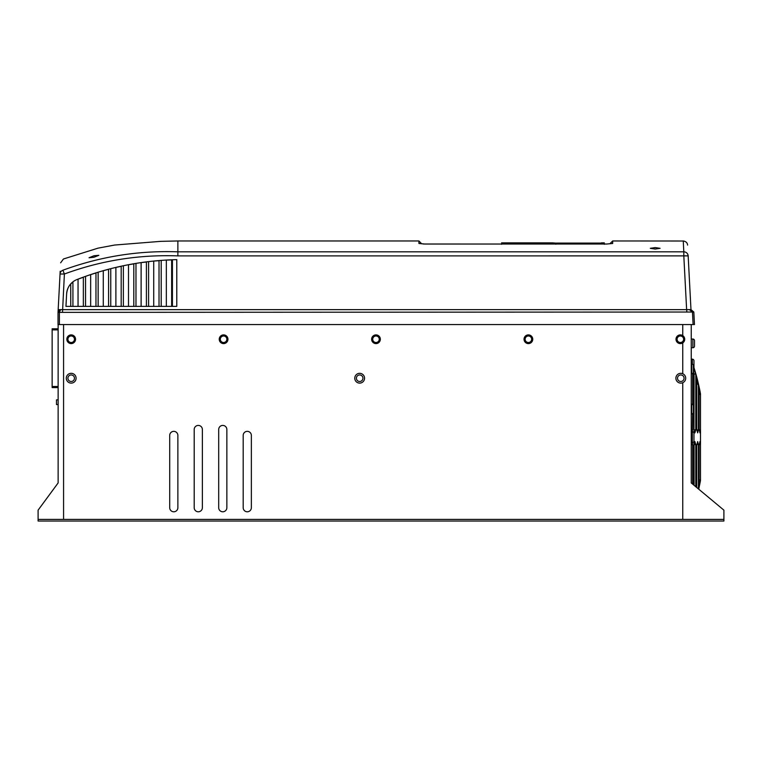 <?xml version="1.0" encoding="UTF-8"?>
<svg xmlns="http://www.w3.org/2000/svg" width="762" height="762" viewBox="0 0 762 762"><rect width="100%" height="100%" fill="white"/><g stroke="black" fill="none" stroke-linecap="round" stroke-linejoin="round"><path stroke-width="1.14" d="M682.752 324.555L682.752 335.613M682.752 342.881L682.752 373.732M682.752 382.705L682.752 519.408L63.57 519.408L63.57 324.555M176.784 274.834L176.784 306.381L65.951 306.381L66.627 293.884C67.113 289.522 68.485 286.207 70.742 283.978L72.923 282.016L72.923 306.381L78.048 306.381L78.048 279.159L83.353 277.244L83.353 306.381M85.534 276.53L85.534 306.381L90.659 306.381L90.659 274.615L95.964 272.977L95.964 306.381M98.146 272.377L98.146 306.381L103.27 306.381L103.27 270.72L108.575 269.338L108.575 306.381M110.757 268.843L110.757 306.381L115.891 306.381L115.891 267.433L121.187 266.309L121.187 306.381M123.368 265.909L123.368 306.381L128.502 306.381L128.502 264.747L133.798 263.862L133.798 306.381M693.487 359.626A1.629 1.629 0 0 1 693.963 360.778L693.963 368.398L693.963 360.778A1.629 1.629 0 0 0 692.334 359.15A1.629 1.629 0 0 1 693.487 359.626M693.42 369.618A1.629 1.629 0 0 0 693.963 368.398M58.131 421.157L58.131 324.555L58.131 482.937L38.1 510.149L38.1 521.037L723.9 521.037L723.9 510.149L691.239 482.937L691.239 324.555L691.239 339.033L692.877 339.033A1.629 1.629 0 0 1 694.506 340.662L694.506 346.11A1.629 1.629 0 0 1 694.03 347.262A1.629 1.629 0 0 0 694.506 346.11A1.629 1.629 0 0 1 692.877 347.739A1.629 1.629 0 0 0 694.03 347.262A1.629 1.629 0 0 1 692.877 347.739L692.877 339.033M692.334 364.055L692.334 359.15L691.239 359.15L691.239 347.739L692.877 347.739M693.506 311.829L690.048 309.591L690.972 309.639L686.781 309.639L689.305 309.591L692.458 312.029L693.82 312.029L694.477 324.555L691.239 324.555M683.257 241.011L683.809 251.822A4.353 4.286 177 0 1 688.162 255.88L690.982 309.648L693.82 312.029L694.477 324.555L58.026 324.555L58.026 313.658L58.026 324.555L203.006 324.555M354.768 378.219A4.896 4.896 0 0 0 359.664 383.115A4.896 4.896 0 0 0 364.56 378.219A4.896 4.896 180 0 1 359.664 383.115A4.896 4.896 180 0 1 354.768 378.219A4.896 4.896 180 0 1 359.664 373.323A4.896 4.896 180 0 1 364.56 378.219A4.896 4.896 180 0 0 359.15 373.351A4.896 4.896 180 0 0 354.768 378.219M685.695 378.219A4.896 4.896 0 0 0 680.79 373.323A4.896 4.896 0 0 0 675.894 378.219A4.896 4.896 0 0 0 680.79 383.115A4.896 4.896 0 0 0 685.695 378.219A4.896 4.896 180 0 1 680.79 383.115A4.896 4.896 180 0 1 679.771 373.428A4.896 4.896 180 0 1 685.695 378.219A4.896 4.896 180 0 0 679.771 373.428A4.896 4.896 180 0 0 675.894 378.219M76.095 378.219A4.896 4.896 0 0 0 71.19 373.323A4.896 4.896 0 0 0 66.294 378.219A4.896 4.896 0 0 0 71.19 383.115A4.896 4.896 0 0 0 76.095 378.219A4.896 4.896 180 0 1 71.19 383.115A4.896 4.896 180 0 1 66.294 378.219A4.896 4.896 180 0 1 71.19 373.323A4.896 4.896 180 0 1 76.095 378.219A4.896 4.896 180 0 0 70.675 373.351A4.896 4.896 180 0 0 66.294 378.219M528.39 334.889A4.353 4.353 0 0 0 524.037 339.252A4.353 4.353 0 0 0 528.39 343.605A4.353 4.353 0 0 0 532.743 339.252A4.353 4.353 0 0 0 528.39 334.889A4.353 4.353 0 0 1 532.743 339.252A4.353 4.353 0 0 1 528.39 343.605A4.353 4.353 0 0 1 524.037 339.252A4.353 4.353 0 0 1 528.39 334.889A4.353 4.353 0 0 0 524.037 339.252A4.353 4.353 0 0 0 528.39 343.605M218.694 507.702L218.694 429.501A4.086 4.086 0 0 1 222.78 425.415A4.086 4.086 0 0 1 226.857 429.501L226.857 507.702A4.086 4.086 0 0 1 222.78 511.788A4.086 4.086 0 0 1 218.694 507.702M243.183 507.702L243.183 435.435A4.086 4.086 0 0 1 247.269 431.349A4.086 4.086 0 0 1 251.355 435.435L251.355 507.702A4.086 4.086 0 0 1 247.269 511.788A4.086 4.086 0 0 1 243.183 507.702M66.837 339.252A4.353 4.353 0 0 0 71.19 343.605A4.353 4.353 0 0 0 75.543 339.252A4.353 4.353 0 0 0 71.19 334.889A4.353 4.353 0 0 0 66.837 339.252A4.353 4.353 0 0 1 71.19 334.889A4.353 4.353 0 0 1 75.543 339.252A4.353 4.353 0 0 1 71.19 343.605A4.353 4.353 0 0 1 66.837 339.252A4.353 4.353 0 0 0 71.19 343.605A4.353 4.353 0 0 0 75.543 339.252M173.793 431.349A4.086 4.086 0 0 0 169.707 435.435L169.707 507.702A4.086 4.086 0 0 0 173.793 511.788A4.086 4.086 0 0 0 177.87 507.702L177.87 435.435A4.086 4.086 0 0 0 173.793 431.349M202.368 429.501L202.368 507.702A4.086 4.086 0 0 1 198.282 511.788A4.086 4.086 0 0 1 194.205 507.702L194.205 429.501A4.086 4.086 0 0 1 198.282 425.415A4.086 4.086 0 0 1 202.368 429.501M38.1 521.037L45.996 521.037M58.131 402.222L58.131 399.879L56.493 399.879L56.493 404.565L58.131 404.565L58.131 402.222M58.131 386.496L58.131 328.793L52.14 328.793L52.14 387.582L58.131 387.582L58.131 386.496L52.14 386.496M58.131 421.053L58.131 423.234L58.131 421.053M58.131 423.491L58.131 422.062M58.131 424.177L58.131 422.777M58.131 422.529L58.131 423.986M58.131 423.548L58.131 426.71M58.131 425.291L58.131 423.92M58.131 426.844L58.131 425.501M58.131 426.891L58.131 428.358M58.131 428.835L58.131 427.511M58.131 429.244L58.131 430.701M58.131 431.292L58.131 429.997M58.131 434.216L58.131 432.959M58.131 431.797L58.131 433.521M58.131 437.636L58.131 436.416M58.131 441.569L58.131 440.398M58.131 444.094L58.131 443.56M58.131 446.046L58.131 444.465M58.131 443.541L58.131 445.008M58.131 478.822L58.131 477.945M58.131 448.475L58.131 449.942M58.131 449.209L58.131 448.608M58.131 451.114L58.131 450.028M58.026 324.221L58.026 313.658M58.036 312.363L692.458 312.029L693.106 324.555M58.036 312.287L58.026 324.555L58.036 312.287L60.046 274.015C60.827 259.109 60.827 259.109 60.046 274.015L64.389 274.015L62.884 270.224C100.108 256.556 138.436 250.422 177.87 251.831L177.87 255.889L683.809 255.88L683.809 251.822L177.87 251.831L177.87 240.963L418.919 240.963L418.919 243.478L424.901 244.03L501.558 244.03M686.781 312.029L686.781 309.639L58.179 309.648M683.247 241.011L612.686 240.963L612.677 243.469L606.695 244.03L423.272 244.011M660.102 248.307L655.206 249.06L650.3 248.307L655.206 247.583L660.102 248.326M62.884 270.224C63.637 255.241 63.637 255.241 62.884 270.224A4.353 4.277 -177 0 0 60.046 274.015L59.693 280.797M89.059 257.747L93.955 255.756L98.85 255.327L93.955 257.232L89.049 257.775M161.201 306.381L161.201 260.556M148.59 306.381L148.59 261.785M135.979 306.381L135.979 263.566M59.798 278.635L60.188 271.205L59.798 278.635M60.188 271.205L59.741 279.721M166.335 306.381L166.335 260.08L171.641 259.899L171.641 306.381M153.724 306.381L153.724 261.08L159.02 260.671L159.02 306.381M141.113 306.381L141.113 262.623L146.409 261.985L146.409 306.381M176.784 306.381L176.784 259.642A290.903 290.503 0 0 0 76.981 279.549A16.326 16.307 0 0 0 66.618 293.884M172.431 306.381L172.431 259.899M60.646 309.639L59.398 312.029L58.055 312.029L59.541 309.639M690.972 309.639L693.696 311.925M65.961 306.381L66.542 295.504M418.919 240.963L421.634 243.764M604.333 244.307L604.304 242.868L601.38 242.868M501.558 244.307C501.587 242.392 501.587 242.392 501.558 244.307M601.38 243.983C601.389 242.497 601.389 242.497 601.38 243.983L555.127 243.983L554.336 243.659L557.851 243.269L552.44 242.868L501.558 242.868M555.66 244.183L559.251 243.602L557.851 243.269M601.085 243.983L601.085 243.088L556.451 243.088M58.131 329.889L52.14 329.889M680.361 343.605A4.353 4.353 0 0 1 675.999 339.252A4.353 4.353 0 0 1 680.361 334.889A4.353 4.353 0 0 1 684.714 339.252A4.353 4.353 0 0 1 680.361 343.605A4.353 4.353 0 0 1 675.999 339.252A4.353 4.353 0 0 1 680.361 334.889M375.99 334.889A4.353 4.353 0 0 1 380.343 339.252A4.353 4.353 0 0 1 375.99 343.605A4.353 4.353 0 0 1 371.637 339.252A4.353 4.353 0 0 1 375.99 334.889M223.59 343.605A4.353 4.353 0 0 1 219.237 339.252A4.353 4.353 0 0 1 223.59 334.889A4.353 4.353 0 0 1 227.943 339.252A4.353 4.353 0 0 1 223.59 343.605A4.353 4.353 0 0 1 219.237 339.252A4.353 4.353 0 0 1 223.59 334.889M691.239 442.665L692.334 442.665A1.629 1.629 0 0 0 693.963 441.027L693.963 433.407A1.629 1.629 0 0 0 692.334 431.778L691.239 431.778M700.449 394.087L700.202 392.535M699.173 430.006L700.497 430.006L700.497 393.897A210.055 210.055 0 0 0 693.963 367.589L700.497 393.897M699.935 432.864L700.497 430.006L699.935 432.864L699.135 428.863L699.145 387.687M700.497 480.546L698.744 489.194L700.497 480.546L699.935 483.318L700.497 479.936L700.478 443.655M695.782 373.999L695.525 372.942M696.697 428.968L696.697 377.485L698.411 384.277L698.411 429.901L697.668 432.864L696.706 429.435M696.897 377.981L696.706 377.447M693.715 445.008L693.706 484.994L693.706 445.399L694.877 441.569L695.792 444.608L694.096 444.608L694.096 485.318M694.096 444.608L693.887 443.436M696.697 487.48L696.725 444.57M699.935 483.318L699.135 486.699L699.135 445.57L699.935 441.569L700.497 444.437L700.497 430.006M692.372 431.778L692.629 413.804M692.629 404.47L692.629 373.523M692.372 442.665L692.62 444.656L691.239 444.656M692.629 484.089L692.629 444.656M699.135 387.734L700.497 394.497L699.135 394.497M696.697 445.475L697.668 441.569L698.411 444.532L696.725 444.532M698.411 488.909L698.411 444.532M695.792 486.728L695.792 444.608M693.715 367.246L695.792 374.075L695.792 429.835L694.877 432.864L693.715 429.435L693.706 369.275M693.896 373.209L693.972 431.397L694.077 373.932M696.725 384.277L696.725 429.854L696.697 384.038L698.411 384.277M691.239 373.751L691.791 373.751A1.629 1.629 0 0 0 693.42 372.123L693.42 365.589A1.629 1.629 0 0 0 691.791 363.96L691.239 363.96M691.239 414.033L691.791 414.033A1.629 1.629 0 0 0 693.42 412.404L693.42 405.87A1.629 1.629 0 0 0 691.791 404.231L691.239 404.231M38.1 519.408L723.9 519.408M59.388 312.544L59.379 324.555M177.87 255.889C138.732 254.508 100.908 260.547 64.389 274.015L62.522 312.029M684.867 255.832L685.762 255.803M688.162 255.88L683.809 255.88L686.629 309.648M70.761 306.381L70.742 283.978M606.695 244.03L604.323 244.03M359.664 374.952A3.267 3.267 180 0 1 362.931 378.219A3.267 3.267 180 0 1 359.664 381.486A3.267 3.267 180 0 1 356.397 378.219A3.267 3.267 180 0 1 359.664 374.952M680.79 374.952A3.267 3.267 180 0 1 684.057 378.219A3.267 3.267 180 0 1 680.79 381.486A3.267 3.267 180 0 1 677.523 378.219A3.267 3.267 180 0 1 680.79 374.952M71.19 374.952A3.267 3.267 180 0 1 74.457 378.219A3.267 3.267 180 0 1 71.19 381.486A3.267 3.267 180 0 1 67.923 378.219A3.267 3.267 180 0 1 71.19 374.952M680.361 335.985A3.267 3.267 0 0 1 683.619 339.252A3.267 3.267 0 0 1 680.361 342.509A3.267 3.267 0 0 1 677.094 339.252A3.267 3.267 0 0 1 680.361 335.985M528.39 335.985A3.267 3.267 0 0 1 531.657 339.252A3.267 3.267 0 0 1 528.39 342.509A3.267 3.267 0 0 1 525.123 339.252A3.267 3.267 0 0 1 528.39 335.985M380.343 339.252A4.353 4.353 0 0 1 375.99 343.605A4.353 4.353 0 0 1 371.637 339.252M375.99 342.509A3.267 3.267 0 0 1 372.723 339.252A3.267 3.267 0 0 1 375.99 335.985A3.267 3.267 0 0 1 379.257 339.252A3.267 3.267 0 0 1 375.99 342.509M223.59 335.985A3.267 3.267 0 0 1 226.857 339.252A3.267 3.267 0 0 1 223.59 342.509A3.267 3.267 0 0 1 220.323 339.252A3.267 3.267 0 0 1 223.59 335.985M71.19 342.509A3.267 3.267 0 0 1 67.923 339.252A3.267 3.267 0 0 1 71.19 335.985A3.267 3.267 0 0 1 74.457 339.252A3.267 3.267 0 0 1 71.19 342.509M692.334 442.665L692.334 431.778M692.62 429.778L691.239 429.778M694.944 374.075L694.22 374.075M694.096 374.075L695.792 374.075M695.792 429.835L694.096 429.835M699.173 444.437L700.497 444.437M700.497 479.936L699.135 479.936M698.411 429.901L696.725 429.901M691.791 373.751L691.791 363.96M691.791 414.033L691.791 404.231M612.686 240.963L609.962 243.678M177.87 240.963L160.706 241.354L114.643 245.04L98.041 248.145L63.456 258.985L60.627 262.823M687.591 245.088C687.41 242.792 685.952 241.421 683.238 240.963"/></g></svg>
